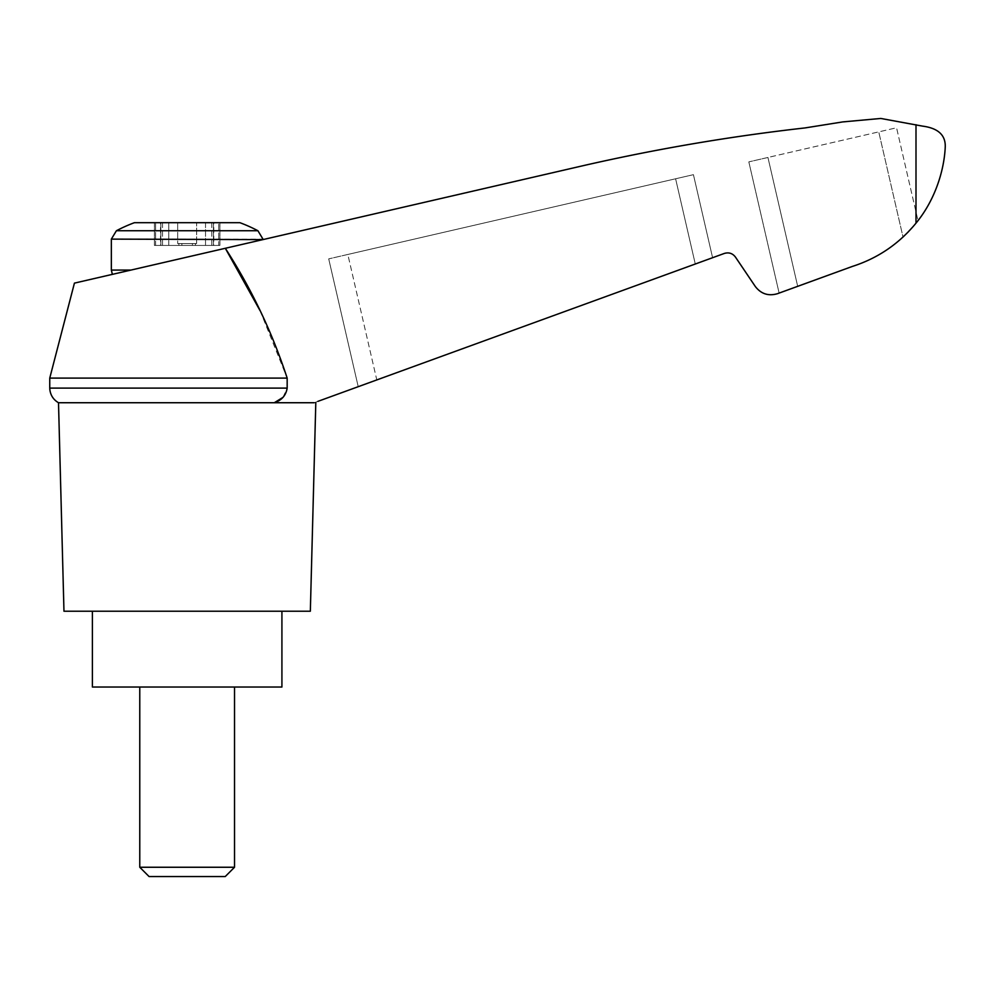 <?xml version="1.0" encoding="UTF-8"?>
<svg xmlns="http://www.w3.org/2000/svg" width="995" height="995" viewBox="0 0 995 995"><rect width="100%" height="100%" fill="white"/><g stroke="black" fill="none" stroke-linecap="round" stroke-linejoin="round"><path stroke-width="0.75" stroke-dasharray="4.97 3.73" d="M315.801 402.739L314.134 402.739C319.233 400.885 319.233 400.885 314.134 402.739C319.233 400.885 319.233 400.885 314.134 402.739L274.272 402.739L314.134 402.739L724.335 253.439C728.85 252.121 732.556 253.315 735.429 257.046L755.292 286.473C761.051 293.923 768.438 296.336 777.481 293.687L852.379 266.424C877.839 258.252 899.045 243.825 915.997 223.154C935.001 200.306 944.243 170.344 945.25 146.887C945.623 135.059 938.036 128.131 922.502 126.116L880.811 118.455L842.753 121.912L805.005 127.932C731.026 136.265 657.745 148.703 585.159 165.22L74.426 283.127M260.006 310.552L287.169 378.1L49.75 378.1M282.99 397.366L287.169 388.1L287.169 378.1M376.794 379.928L712.594 257.705L376.794 379.928L347.827 254.459L328.711 258.874L675.605 178.777L347.827 254.459L376.794 379.928M797.691 286.336L767.941 157.471L748.825 161.874L896.557 127.77L917.999 220.616L896.557 127.77L767.941 157.471L797.691 286.336L779.122 293.09L852.379 266.424C871.446 260.392 888.324 250.591 903.025 237.046C888.324 250.591 871.446 260.392 852.379 266.424M908.36 231.81L915.997 223.154L903.025 237.046L878.747 131.887L903.025 237.046M130.992 270.068L262.966 239.608L130.992 270.068C106.154 275.802 106.154 275.802 130.992 270.068C106.154 275.802 106.154 275.802 130.992 270.068L111.34 270.068M134.4 222.693L239.919 222.693M205.53 222.693L177.682 222.693L213.452 222.693L205.53 222.693L205.53 245.429L195.43 245.429L213.452 245.429L205.53 245.429L205.53 222.693M177.682 222.693L160.854 222.693L177.682 222.693L177.682 243.539L177.682 222.693L177.682 243.539L196.637 243.539L177.682 243.539L177.682 222.693M155.593 222.693L160.854 222.693L154.387 222.693L160.518 222.693L155.593 222.693L155.593 245.429L154.387 245.429L195.43 245.429L154.387 245.429L160.518 245.429L155.593 245.429L155.593 222.693M160.518 222.693L162.521 222.693L160.518 222.693L160.518 245.429L162.521 245.429L160.518 245.429L160.518 222.693M218.726 222.693L213.452 222.693L219.92 222.693L213.801 222.693L218.726 222.693L218.726 245.429L219.92 245.429L213.452 245.429L219.92 245.429L213.801 245.429L218.726 245.429L218.726 222.693M213.801 222.693L211.798 222.693L213.801 222.693L213.801 245.429L211.798 245.429L213.801 245.429L213.801 222.693M181.886 243.539L195.43 243.539L178.876 243.539L181.886 243.539L181.886 245.429L181.886 243.539M178.876 243.539L177.682 243.539L178.876 243.539L178.876 245.429L178.876 243.539M196.637 243.539L196.637 222.693L196.637 243.539M139.773 867.254L234.534 867.254M139.773 687.023L234.534 687.023L139.773 687.023M149.076 876.545L225.243 876.545M281.921 687.023L92.398 687.023M92.398 611.216L281.921 611.216L92.398 611.216M287.169 388.1L49.75 388.1M693.428 174.672L675.605 178.777L693.428 174.672L712.594 257.705L693.428 174.672M358.225 386.694L328.711 258.874L358.225 386.694M779.122 293.09L748.825 161.874L779.122 293.09M58.506 402.739L314.134 402.739M310.34 611.216L63.966 611.216M915.997 124.711L915.997 223.154M111.34 239.123L262.966 239.123M116.403 230.74L257.916 230.74M192.421 245.429L192.421 243.539L192.421 245.429M195.43 245.429L195.43 243.539L195.43 245.429M168.789 245.429L168.789 222.693L168.789 245.429M160.854 245.429L160.854 222.693L160.854 245.429M213.452 245.429L213.452 222.693L213.452 245.429M695.281 264.011L675.605 178.777L695.281 264.011M154.387 222.693L154.387 245.429L154.387 222.693M219.92 222.693L219.92 245.429L219.92 222.693M211.798 222.693L211.798 245.429M162.521 222.693L162.521 245.429"/><path stroke-width="1.49" d="M49.75 378.1L49.75 388.1L287.169 388.1L287.169 378.1L49.75 378.1L74.426 283.127L225.318 248.29L260.006 310.552M287.169 378.1C272.07 332.031 251.449 288.761 225.318 248.29L585.159 165.22C657.745 148.703 731.026 136.265 805.005 127.932L842.753 121.912L880.811 118.455L922.502 126.116C938.036 128.131 945.623 135.059 945.25 146.887C944.218 170.406 935.064 200.157 915.997 223.154L917.999 220.616L915.997 223.154C899.045 243.825 877.839 258.252 852.379 266.424L777.481 293.687C768.438 296.336 761.051 293.923 755.292 286.473L735.429 257.046C732.556 253.315 728.85 252.121 724.335 253.439L317.878 401.371M287.169 388.1C285.951 395.5 281.66 400.376 274.272 402.739L282.99 397.366M852.379 266.424L797.691 286.336M903.025 237.046L908.36 231.81M116.403 230.74L257.916 230.74A151.613 151.613 0 0 0 239.919 222.693L134.4 222.693A151.613 151.613 0 0 0 116.403 230.74L111.34 239.123L262.966 239.608M139.773 867.254L149.076 876.545L225.243 876.545L234.534 867.254L139.773 867.254L139.773 687.023M92.398 611.216L92.398 687.023L281.921 687.023L281.921 611.216M314.134 402.739L58.506 402.739L63.966 611.216L310.34 611.216L315.801 402.739M915.997 124.711L915.997 223.154M130.992 270.068L111.34 270.068L111.34 239.123M112.373 274.371L111.34 270.068M257.916 230.74L262.966 239.123M234.534 867.254L234.534 687.023M49.75 388.1L49.862 389.791C50.658 395.5 53.543 399.816 58.506 402.739"/></g></svg>
